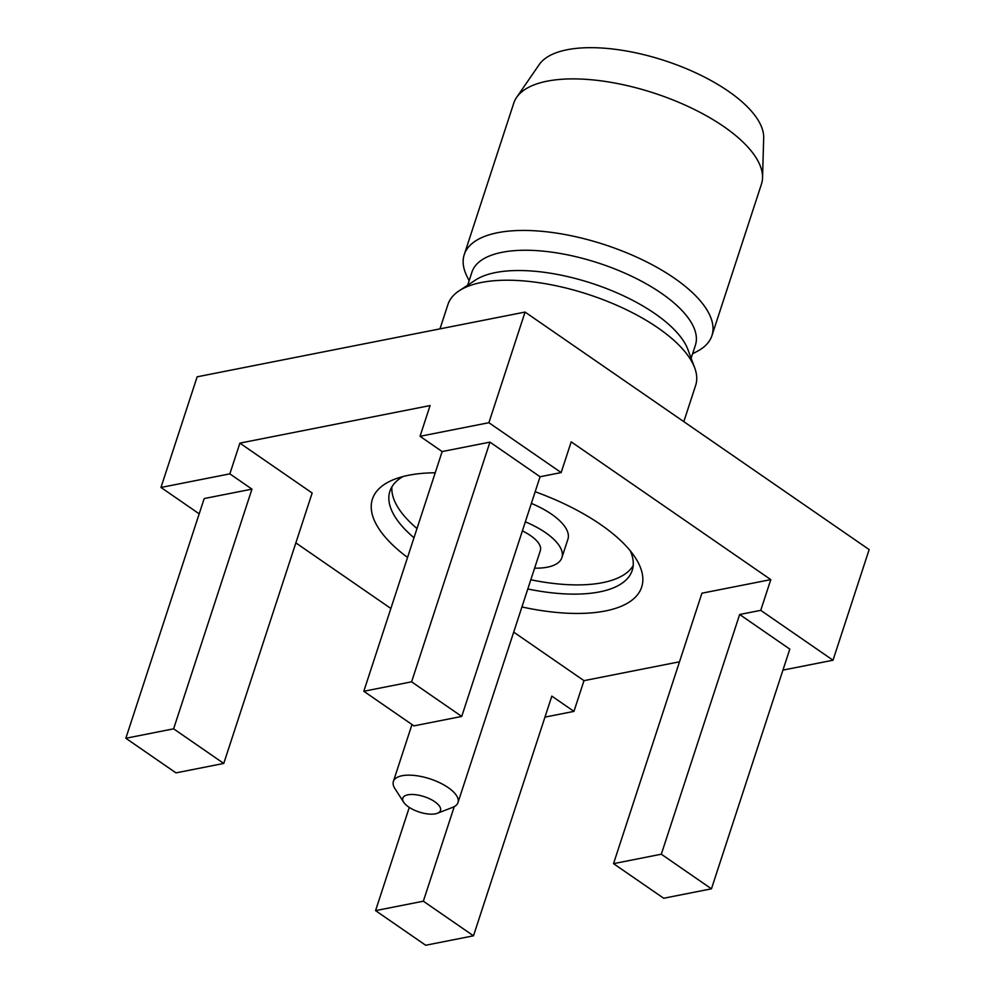 <?xml version="1.0" encoding="UTF-8"?>
<svg xmlns="http://www.w3.org/2000/svg" width="995" height="995" viewBox="0 0 995 995"><rect width="100%" height="100%" fill="white"/><g stroke="black" fill="none" stroke-linecap="round" stroke-linejoin="round"><path stroke-width="1.49" d="M692.582 353.797L697.271 351.31A130.295 53.121 -161.9 0 0 711.935 335.626L761.461 184.087A130.295 53.121 -161.9 0 0 762.543 177.757A130.295 53.121 -161.9 0 0 684.759 104.935A130.295 53.121 -161.9 0 0 547.163 81.167A130.295 53.121 -161.9 0 0 516.629 97.373A130.295 53.121 -161.9 0 0 513.768 103.132L464.23 254.67A130.295 53.121 -161.9 0 0 466.792 275.976L469.118 280.752M711.935 335.626A130.295 53.121 -161.9 0 0 642.073 259.658A130.295 53.121 -161.9 0 0 497.637 232.718A130.295 53.121 -161.9 0 0 464.23 254.67M691.127 358.237L695.405 345.153A117.547 47.922 -161.9 0 0 632.385 276.61A117.547 47.922 -161.9 0 0 502.077 252.307A117.547 47.922 18.1 0 0 471.941 272.108L467.662 285.192M762.543 177.757L763.687 137.895A118.915 48.481 -161.9 0 0 692.694 71.429A118.915 48.481 -161.9 0 0 567.125 49.75A118.915 48.481 -161.9 0 0 539.253 64.538L516.629 97.373M459.081 290.851L475.349 280.13A117.547 47.922 18.1 0 1 495.448 272.58A117.547 47.922 -161.9 0 1 609.301 289.657A117.547 47.922 -161.9 0 1 687.931 349.606L694.709 367.876A130.295 53.121 -161.9 0 0 607.559 301.423A130.295 53.121 -161.9 0 0 481.356 282.493A130.295 53.121 -161.9 0 0 459.081 290.851A130.295 53.121 -161.9 0 0 447.961 304.458L439.977 328.86M683.814 421.656L695.654 385.413A130.295 53.121 -161.9 0 0 694.709 367.876M782.941 670.108L833.002 660.22L869.157 549.588L525.062 312.069L197.147 376.819L160.979 487.45L199.187 513.83M544.974 717.109L573.953 711.388L583.99 680.655L679.51 661.787M409.293 807.418L375.563 910.636L423.348 901.196L473.483 935.81L551.827 696.114L573.953 711.388M423.348 901.196L454.255 806.634M295.851 542.884L390.873 608.48M251.959 489.13L173.615 728.825L223.763 763.439L175.978 772.879L125.843 738.265L204.186 498.557L251.959 489.13L229.845 473.856L160.979 487.45M229.845 473.856L239.882 443.123L312.156 493.01L223.763 763.439M525.062 312.069L488.893 422.701L420.039 436.295L430.076 405.562L239.882 443.123M420.039 436.295L442.153 451.568L489.938 442.128L540.074 476.742L561.155 472.575L488.893 422.701M561.155 472.575L571.205 441.842L770.789 579.612L760.74 610.345L833.002 660.22M540.074 476.742L461.73 716.437L413.945 725.877L363.809 691.264L411.594 681.824L489.938 442.128M760.74 610.345L739.658 614.5L789.806 649.113L711.45 888.821L663.677 898.249L613.529 863.648L701.923 593.207L770.789 579.612M513.706 632.123L583.99 680.655M407.54 557.449A141.626 57.735 18.1 0 1 394.592 479.229A141.626 57.735 18.1 0 1 408.721 475.249A141.626 57.735 18.1 0 1 435.225 472.774M535.173 491.741A141.626 57.735 18.1 0 1 635.506 557.971A141.626 57.735 18.1 0 1 605.358 610.967A141.626 57.735 18.1 0 1 521.927 606.95M473.483 935.81L425.698 945.25L375.563 910.636M125.843 738.265L173.615 728.825M442.153 451.568L363.809 691.264M411.594 681.824L461.73 716.437M739.658 614.5L661.314 854.207L613.529 863.648M661.314 854.207L711.45 888.821M630.295 550.832A127.459 51.964 18.1 0 1 632.211 570.421A127.459 51.964 18.1 0 1 599.537 591.901A127.459 51.964 18.1 0 1 527.798 588.978M413.982 537.76A127.459 51.964 18.1 0 1 389.903 491.219A127.459 51.964 18.1 0 1 403.012 476.543M633.193 565.633A127.459 51.964 18.1 0 1 602.547 582.672A127.459 51.964 18.1 0 1 530.82 579.762M416.992 528.532A127.459 51.964 18.1 0 1 391.93 486.779M531.367 503.395A56.653 23.096 18.1 0 1 567.921 539.203L561.889 557.635A56.653 23.096 18.1 0 1 547.362 567.187A56.653 23.096 18.1 0 1 534.613 568.157M525.335 521.84A56.653 23.096 18.1 0 1 561.889 557.635M437.402 813.263A19.825 8.084 -161.9 0 0 433.584 800.95A19.825 8.084 -161.9 0 0 407.9 794.818A19.825 8.084 -161.9 0 0 403.671 802.244A19.825 8.084 -161.9 0 0 435.424 813.823A19.825 8.084 -161.9 0 0 437.402 813.263L452.663 807.355A33.992 13.855 -161.9 0 0 457.986 802.592L540.347 550.596A33.992 13.855 -161.9 0 0 522.375 530.895M457.986 802.592A33.992 13.855 -161.9 0 0 439.765 782.766A33.992 13.855 -161.9 0 0 402.079 775.739A33.992 13.855 -161.9 0 0 393.373 781.473A33.992 13.855 -161.9 0 0 394.841 788.463L403.671 802.244M393.373 781.473L411.98 724.522"/></g></svg>

